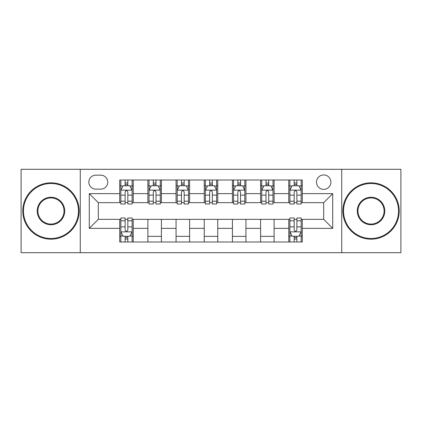 <?xml version="1.0" encoding="UTF-8"?>
<svg xmlns="http://www.w3.org/2000/svg" width="422" height="422" viewBox="0 0 422 422"><rect width="100%" height="100%" fill="white"/><g stroke="black" fill="none" stroke-linecap="round" stroke-linejoin="round"><path stroke-width="0.63" d="M323.7 174.935A7.211 7.211 0 0 0 316.489 182.151A7.211 7.211 0 0 0 323.7 189.362A7.211 7.211 0 0 0 330.911 182.151A7.211 7.211 0 0 0 323.7 174.935M341.73 252.699L400.9 252.699L400.9 169.301L341.73 169.301L341.73 252.699L80.27 252.699L80.27 169.301L21.1 169.301L21.1 252.699L80.27 252.699M95.82 189.135L100.779 189.135A6.989 6.989 0 0 0 107.768 182.151A6.989 6.989 0 0 0 100.779 175.162L95.82 175.162A6.989 6.989 0 0 0 88.831 182.151A6.989 6.989 0 0 0 95.82 189.135M341.73 169.301L80.27 169.301M119.711 228.355L89.285 228.355L89.285 193.645L119.711 193.645L119.711 202.66L98.3 202.66L98.3 219.34L119.711 219.34L119.711 241.991L302.289 241.991L302.289 219.34L323.7 219.34L323.7 202.66L302.289 202.66L302.289 193.645L332.715 193.645L332.715 228.355L302.289 228.355M302.289 193.645L302.289 180.009L119.711 180.009L119.711 193.645M288.764 180.009L288.764 202.66L289.888 202.66M294.171 202.66L296.877 202.66M301.16 202.66L302.289 202.66M288.764 202.66L272.987 202.66M260.59 180.009L260.59 202.66L261.714 202.66M265.997 202.66L268.703 202.66M260.59 202.66L244.807 202.66M232.411 180.009L232.411 202.66L233.54 202.66M237.823 202.66L240.529 202.66M232.411 202.66L216.634 202.66M204.237 180.009L204.237 202.66L205.366 202.66M209.65 202.66L212.35 202.66M204.237 202.66L188.46 202.66M176.064 180.009L176.064 202.66L177.193 202.66M181.471 202.66L184.177 202.66M176.064 202.66L160.286 202.66M147.89 180.009L147.89 202.66L149.013 202.66M153.297 202.66L156.003 202.66M147.89 202.66L132.112 202.66M119.711 202.66L120.84 202.66M125.123 202.66L127.829 202.66M119.711 219.34L120.84 219.34M125.123 219.34L127.829 219.34M132.112 219.34L133.236 219.34L133.236 241.991M289.888 219.34L133.236 219.34M294.171 219.34L296.877 219.34M301.16 219.34L302.289 219.34M133.236 180.009L133.236 202.66M119.711 185.643L120.84 185.643M125.123 185.643L127.829 185.643M132.112 185.643L133.236 185.643M119.711 236.357L120.84 236.357M125.123 236.357L127.829 236.357M132.112 236.357L133.236 236.357M147.89 219.34L147.89 241.991M161.41 180.009L161.41 202.66M147.89 185.643L149.013 185.643M153.297 185.643L156.003 185.643M160.286 185.643L161.41 185.643M161.41 219.34L161.41 241.991M147.89 236.357L161.41 236.357M176.064 219.34L176.064 241.991M189.589 219.34L189.589 241.991M176.064 236.357L189.589 236.357M189.589 180.009L189.589 202.66M176.064 185.643L177.193 185.643M181.471 185.643L184.177 185.643M188.46 185.643L189.589 185.643M204.237 219.34L204.237 241.991M217.763 219.34L217.763 241.991M204.237 236.357L217.763 236.357M217.763 180.009L217.763 202.66M204.237 185.643L205.366 185.643M209.65 185.643L212.35 185.643M216.634 185.643L217.763 185.643M232.411 219.34L232.411 241.991M245.936 219.34L245.936 241.991M232.411 236.357L245.936 236.357M245.936 180.009L245.936 202.66M232.411 185.643L233.54 185.643M237.823 185.643L240.529 185.643M244.807 185.643L245.936 185.643M260.59 219.34L260.59 241.991M274.11 219.34L274.11 241.991M260.59 236.357L274.11 236.357M274.11 180.009L274.11 202.66M260.59 185.643L261.714 185.643M265.997 185.643L268.703 185.643M272.987 185.643L274.11 185.643M288.764 219.34L288.764 241.991M288.764 236.357L289.888 236.357M294.171 236.357L296.877 236.357M301.16 236.357L302.289 236.357M288.764 185.643L289.888 185.643M294.171 185.643L296.877 185.643M301.16 185.643L302.289 185.643M98.3 202.66L89.285 193.645M98.3 219.34L89.285 228.355M332.715 193.645L323.7 202.66M332.715 228.355L323.7 219.34M127.829 182.937L125.123 182.937M132.112 201.188L127.829 201.188L127.829 204.011L132.112 204.011L132.112 190.264L129.855 185.754L123.092 185.754L120.84 190.264L120.84 204.011L125.123 204.011L125.123 201.188L120.84 201.188M120.84 190.264L120.84 180.009M132.112 190.264L132.112 180.009M125.123 185.754L125.123 180.009M127.829 180.009L127.829 185.754M127.829 201.188L127.829 191.952C126.927 190.216 126.025 190.216 125.123 191.952L125.123 201.188M125.123 239.063L127.829 239.063M120.84 220.811L125.123 220.811L125.123 217.989L120.84 217.989L120.84 231.736L123.092 236.246L129.855 236.246L132.112 231.736L132.112 217.989L127.829 217.989L127.829 220.811L132.112 220.811M132.112 231.736L132.112 241.991M120.84 231.736L120.84 241.991M127.829 236.246L127.829 241.991M125.123 241.991L125.123 236.246M125.123 220.811L125.123 230.048C126.025 231.783 126.922 231.783 127.829 230.048L127.829 220.811M156.003 182.937L153.297 182.937M160.286 201.188L156.003 201.188L156.003 204.011L160.286 204.011L160.286 190.264L158.028 185.754L151.271 185.754L149.013 190.264L149.013 204.011L153.297 204.011L153.297 201.188L149.013 201.188M149.013 190.264L149.013 180.009M160.286 190.264L160.286 180.009M153.297 185.754L153.297 180.009M156.003 180.009L156.003 185.754M156.003 201.188L156.003 191.952C155.101 190.216 154.199 190.216 153.297 191.952L153.297 201.188M184.177 182.937L181.471 182.937M188.46 201.188L184.177 201.188L184.177 204.011L188.46 204.011L188.46 190.264L186.207 185.754L179.445 185.754L177.193 190.264L177.193 204.011L181.471 204.011L181.471 201.188L177.193 201.188M177.193 190.264L177.193 180.009M188.46 190.264L188.46 180.009M181.471 185.754L181.471 180.009M184.177 180.009L184.177 185.754M184.177 201.188L184.177 191.952C183.275 190.216 182.378 190.216 181.471 191.952L181.471 201.188M212.35 182.937L209.65 182.937M216.634 201.188L212.35 201.188L212.35 204.011L216.634 204.011L216.634 190.264L214.381 185.754L207.619 185.754L205.366 190.264L205.366 204.011L209.65 204.011L209.65 201.188L205.366 201.188M205.366 190.264L205.366 180.009M216.634 190.264L216.634 180.009M209.65 185.754L209.65 180.009M212.35 180.009L212.35 185.754M212.35 201.188L212.35 191.952C211.454 190.216 210.552 190.216 209.65 191.952L209.65 201.188M240.529 182.937L237.823 182.937M244.807 201.188L240.529 201.188L240.529 204.011L244.807 204.011L244.807 190.264L242.555 185.754L235.792 185.754L233.54 190.264L233.54 204.011L237.823 204.011L237.823 201.188L233.54 201.188M233.54 190.264L233.54 180.009M244.807 190.264L244.807 180.009M237.823 185.754L237.823 180.009M240.529 180.009L240.529 185.754M240.529 201.188L240.529 191.952C239.627 190.216 238.725 190.216 237.823 191.952L237.823 201.188M50.967 183.501A27.499 27.499 0 0 0 23.468 211A27.499 27.499 0 0 0 50.967 238.499A27.499 27.499 0 0 0 78.466 211A27.499 27.499 0 0 0 50.967 183.501M50.967 239.174A28.174 28.174 0 0 1 22.788 211A28.174 28.174 0 0 1 50.967 182.826A28.174 28.174 0 0 1 79.141 211A28.174 28.174 0 0 1 50.967 239.174M50.967 197.248A13.752 13.752 0 0 1 64.714 211A13.752 13.752 0 0 1 50.967 224.752A13.752 13.752 0 0 1 37.215 211A13.752 13.752 0 0 1 50.967 197.248M50.967 224.071A13.071 13.071 0 0 0 64.038 211A13.071 13.071 0 0 0 50.967 197.929A13.071 13.071 0 0 0 37.89 211A13.071 13.071 0 0 0 50.967 224.071M371.033 183.501A27.499 27.499 0 0 0 343.534 211A27.499 27.499 0 0 0 371.033 238.499A27.499 27.499 0 0 0 398.532 211A27.499 27.499 0 0 0 371.033 183.501M371.033 239.174A28.174 28.174 0 0 1 342.859 211A28.174 28.174 0 0 1 371.033 182.826A28.174 28.174 0 0 1 399.212 211A28.174 28.174 0 0 1 371.033 239.174M371.033 197.248A13.752 13.752 0 0 1 384.785 211A13.752 13.752 0 0 1 371.033 224.752A13.752 13.752 0 0 1 357.286 211A13.752 13.752 0 0 1 371.033 197.248M371.033 224.071A13.071 13.071 0 0 0 384.11 211A13.071 13.071 0 0 0 371.033 197.929A13.071 13.071 0 0 0 357.962 211A13.071 13.071 0 0 0 371.033 224.071M268.703 182.937L265.997 182.937M272.987 201.188L268.703 201.188L268.703 204.011L272.987 204.011L272.987 190.264L270.729 185.754L263.972 185.754L261.714 190.264L261.714 204.011L265.997 204.011L265.997 201.188L261.714 201.188M261.714 190.264L261.714 180.009M272.987 190.264L272.987 180.009M265.997 185.754L265.997 180.009M268.703 180.009L268.703 185.754M268.703 201.188L268.703 191.952C267.801 190.216 266.899 190.216 265.997 191.952L265.997 201.188M296.877 182.937L294.171 182.937M301.16 201.188L296.877 201.188L296.877 204.011L301.16 204.011L301.16 190.264L298.908 185.754L292.145 185.754L289.888 190.264L289.888 204.011L294.171 204.011L294.171 201.188L289.888 201.188M289.888 190.264L289.888 180.009M301.16 190.264L301.16 180.009M294.171 185.754L294.171 180.009M296.877 180.009L296.877 185.754M296.877 201.188L296.877 191.952C295.975 190.216 295.078 190.216 294.171 191.952L294.171 201.188M294.171 239.063L296.877 239.063M289.888 220.811L294.171 220.811L294.171 217.989L289.888 217.989L289.888 231.736L292.145 236.246L298.908 236.246L301.16 231.736L301.16 217.989L296.877 217.989L296.877 220.811L301.16 220.811M301.16 231.736L301.16 241.991M289.888 231.736L289.888 241.991M296.877 236.246L296.877 241.991M294.171 241.991L294.171 236.246M294.171 220.811L294.171 230.048C295.073 231.783 295.975 231.783 296.877 230.048L296.877 220.811M147.89 228.355L133.236 228.355M147.89 193.645L133.236 193.645M176.064 193.645L161.41 193.645M176.064 228.355L161.41 228.355M204.237 193.645L189.589 193.645M204.237 228.355L189.589 228.355M232.411 193.645L217.763 193.645M232.411 228.355L217.763 228.355M260.59 193.645L245.936 193.645M260.59 228.355L245.936 228.355M288.764 193.645L274.11 193.645M288.764 228.355L274.11 228.355M132.054 190.148L120.898 190.148M120.84 186.028L122.96 186.028M129.992 186.028L132.112 186.028M125.123 195.143L120.84 195.143M132.112 195.143L127.829 195.143M127.829 184.372L125.123 184.372M120.898 231.852L132.054 231.852M132.112 235.972L129.992 235.972M122.96 235.972L120.84 235.972M127.829 226.857L132.112 226.857M120.84 226.857L125.123 226.857M125.123 237.628L127.829 237.628M160.228 190.148L149.072 190.148M149.013 186.028L151.134 186.028M158.166 186.028L160.286 186.028M153.297 195.143L149.013 195.143M160.286 195.143L156.003 195.143M156.003 184.372L153.297 184.372M188.402 190.148L177.245 190.148M177.193 186.028L179.308 186.028M186.339 186.028L188.46 186.028M181.471 195.143L177.193 195.143M188.46 195.143L184.177 195.143M184.177 184.372L181.471 184.372M216.581 190.148L205.419 190.148M205.366 186.028L207.482 186.028M214.518 186.028L216.634 186.028M209.65 195.143L205.366 195.143M216.634 195.143L212.35 195.143M212.35 184.372L209.65 184.372M244.755 190.148L233.598 190.148M233.54 186.028L235.661 186.028M242.692 186.028L244.807 186.028M237.823 195.143L233.54 195.143M244.807 195.143L240.529 195.143M240.529 184.372L237.823 184.372M272.928 190.148L261.772 190.148M261.714 186.028L263.834 186.028M270.866 186.028L272.987 186.028M265.997 195.143L261.714 195.143M272.987 195.143L268.703 195.143M268.703 184.372L265.997 184.372M301.102 190.148L289.946 190.148M289.888 186.028L292.008 186.028M299.04 186.028L301.16 186.028M294.171 195.143L289.888 195.143M301.16 195.143L296.877 195.143M296.877 184.372L294.171 184.372M289.946 231.852L301.102 231.852M301.16 235.972L299.04 235.972M292.008 235.972L289.888 235.972M296.877 226.857L301.16 226.857M289.888 226.857L294.171 226.857M294.171 237.628L296.877 237.628"/></g></svg>
